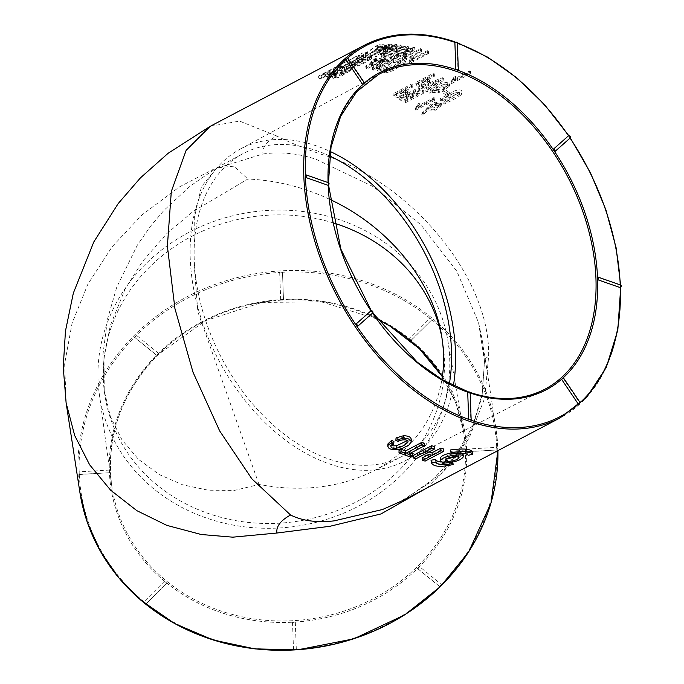 <?xml version="1.0" encoding="UTF-8"?>
<svg xmlns="http://www.w3.org/2000/svg" width="684" height="684" viewBox="0 0 684 684"><rect width="100%" height="100%" fill="white"/><g stroke="black" fill="none" stroke-linecap="round" stroke-linejoin="round"><path stroke-width="0.51" stroke-dasharray="3.42 2.56" d="M410.904 452.945A210.467 140.716 -117.7 0 1 409.528 452.466A210.467 140.716 -117.7 0 1 407.997 451.927L424.371 443.309M399.029 450.32L410.4 454.535L412.443 453.458M66.134 403.004L64.647 363.743L72.094 323.199L87.911 284.125L112.108 246.77L141.853 215.024L179.422 186.903L213.912 169.042L262.955 153.986C262.194 147.359 266.769 141.349 276.678 135.971C288.622 142.024 303.277 148.069 320.651 154.097C409.682 180.166 490.744 277.815 488.632 356.364L484.708 398.156L468.993 438.41L441.513 473.354L404.364 499.799M276.678 135.971L239.537 121.077L210.227 126.292M454.39 80.977L469.258 73.154L470.267 73.795L451.731 83.542L451.132 83.157L453.364 79.583L455.416 78.506L454.39 80.977L454.8 78.703L469.669 70.88L470.686 71.538L452.158 81.276L451.543 80.892L453.757 77.301L455.809 76.223L454.8 78.703M461.298 94.691C455.664 99.137 453.073 99.377 444.737 104.113L443.702 103.335L459.272 94.392L457.733 93.332L441.052 101.394L440 100.625L450.978 94.854C452.885 93.033 462.29 89.732 461.298 94.691L461.897 92.545C456.237 97.034 453.697 97.231 445.344 101.984L444.292 101.189L459.828 92.246L450.525 94.529L441.616 99.214L440.539 98.445L451.526 92.673C453.364 90.861 462.811 87.561 461.897 92.545L461.298 94.691M441.77 92.015L443.497 91.109L448.875 94.811L447.148 95.717L441.77 92.015L442.232 89.775L443.959 88.869L449.405 92.622L447.678 93.52L442.232 89.775M449.166 86.423L444.121 89.989L443.01 89.262L447.327 85.97L440.522 87.048L432.108 92.682L438.487 91.639L439.538 92.331L429.817 93.238L438.273 86.842L443.967 84.491L449.644 85.449L449.166 86.423L449.61 84.166L444.566 87.74L443.446 87.005L447.746 83.713L439.179 85.637L432.519 90.399L438.923 89.382L439.992 90.091L430.253 90.912L438.675 84.534L444.344 82.165L450.072 83.209L449.61 84.166M420.951 88.424L442.103 80.071L443.095 80.661L426.936 91.955L425.747 91.228L438.128 82.773L422.165 89.117L420.951 88.424L421.241 86.081L442.42 77.745L443.437 78.344L427.303 89.655L426.106 88.929L438.453 80.455L422.464 86.782L421.241 86.081M433.425 75.505L434.605 76.129L427.389 79.925L429.637 81.858L429.338 82.593C425.995 86.74 421.216 87.612 415.008 85.192L433.425 75.505L433.639 73.12L434.827 73.744L427.611 77.54C429.595 78.25 430.262 79.147 429.612 80.233C426.329 84.406 421.532 85.269 415.214 82.807L433.639 73.12M428.765 107.482L434.682 104.327L441.077 105.858L435.785 110.158L427.987 110.03L422.866 115.254L421.78 114.442L428.765 107.482L429.321 105.31L435.186 102.164L441.659 103.737L436.426 108.021L428.56 107.875L423.473 113.117L422.37 112.287L429.321 105.31M418.565 107.593L433.434 99.77L434.417 100.454L415.889 110.192L415.299 109.782L417.573 106.131L419.625 105.054L418.565 107.593L419.061 105.37L433.938 97.555L434.93 98.24L416.402 107.986L415.804 107.576L418.052 103.9L420.104 102.822L419.061 105.37M405.997 97.769L422.233 92.434L423.524 93.221L405.108 102.908L403.911 102.19L417.223 95.127L400.986 100.462L399.67 99.71L418.095 90.023L419.301 90.715L405.997 97.769L406.305 95.435L422.575 90.126L423.892 90.921L405.467 100.608L404.261 99.873L417.616 92.844L401.294 98.128L399.96 97.367L418.386 87.68L419.608 88.381L406.305 95.435M411.435 86.423L412.666 87.065L405.45 90.861L407.844 92.904L407.57 93.605C404.184 97.829 399.328 98.667 393.009 96.111L411.435 86.423L411.64 84.029L412.888 84.679L405.672 88.475C407.715 89.202 408.433 90.126 407.835 91.246C404.509 95.495 399.636 96.316 393.214 93.717L411.64 84.029M427.423 53.215L428.509 53.566L409.972 63.313L409.323 63.099L411.409 60.141L413.461 59.055L412.555 61.038L427.423 53.215L427.278 50.676L428.372 51.035L409.844 60.782L409.186 60.568L411.238 57.593L413.29 56.515L412.409 58.499L427.278 50.676M420.506 51.18L421.583 51.48L403.047 61.218L402.406 61.047L404.509 58.2L406.561 57.123L405.638 59.004L420.506 51.18L420.267 48.615L421.353 48.915L402.825 58.662L402.166 58.482L404.244 55.626L406.296 54.549L405.398 56.439L420.267 48.615M407.219 51.822L406.595 51.462L414.923 49.966L405.561 54.985L401.388 58.131L394.813 58.901L397.541 56.302L398.815 56.319L396.925 58.114L412.606 50.821L407.219 51.822L406.877 49.231L406.236 48.872L414.598 47.384L405.253 52.403L401.14 55.532L394.514 56.259L397.182 53.711L398.473 53.728L396.609 55.524L412.29 48.239L406.877 49.231M395.891 52.634L401.713 49.539L408.579 48.649L403.543 52.437L395.249 54.224L390.333 58.337L389.128 58.123L395.891 52.634L395.446 50.026L401.175 46.965L408.168 46.059L403.201 49.821L394.83 51.616L389.94 55.729L388.717 55.524L395.446 50.026M383.536 54.951C387.657 52.352 398.601 46.384 401.525 47.504C399.644 49.581 396.173 51.787 391.103 54.121C387.657 56.088 384.476 57.011 381.569 56.909L383.536 54.951L383.006 52.326L391.145 47.846C393.052 46.426 396.352 45.443 401.038 44.896C396.592 49.239 398.541 46.965 392.693 50.471L385.69 53.643C386.999 53.232 381.125 55.387 381.108 54.267L383.006 52.326M431.031 460.212C432.963 464.205 440.103 464.761 452.457 461.862L452.304 460.734L441.189 462.059M440.222 458.648L443.967 460.426C454.373 459.708 460.708 457.485 462.983 453.766M462.752 453.347C461.025 452.098 457.126 451.962 451.064 452.928M450.713 450.765L450.824 451.457C460.648 450.055 466.214 450.482 467.505 452.74L471.994 451.594L472.695 454.219M467.48 452.62L468.172 455.364M422.242 457.895A210.467 140.716 62.3 0 0 424.849 458.494L443.266 448.807M413.204 455.424A210.467 140.716 62.3 0 0 415.795 456.202L423.558 452.115A210.467 140.716 62.3 0 0 430.005 453.817L426.782 455.51M428.928 451.962A210.467 140.716 -117.7 0 1 425.602 451.047L434.22 446.515M387.965 443.882L392.949 447.345L401.243 446.353L411.281 439.479M391.684 445.233L391.077 443.754L393.907 441.522M396.053 437.931A210.467 140.716 62.3 0 0 398.43 439.145C400.251 437.076 409.263 436.383 407.98 439.769L407.467 440.556M408.04 441.59L408.143 439.137L407.929 441.077M319.052 78.805L337.469 69.118L339.88 69.238L339.375 70.016C334.536 73.898 327.764 76.822 319.052 78.805L318.265 76.18L336.69 66.493L339.178 66.639L338.64 67.391C333.843 71.264 327.055 74.197 318.265 76.18M334.604 73.624L340.307 70.589L346.993 68.99L341.932 72.513L333.818 74.924L328.739 78.686L327.619 78.669L334.604 73.624L333.903 70.999L339.521 67.998L346.326 66.365L341.333 69.871L333.142 72.29L328.089 76.061L326.961 76.044L333.903 70.999M345.411 71.649L352.927 69.272L339.401 77.224L332.963 78.634L335.784 76.257L336.998 76.129L335.049 77.762L350.644 70.23L345.411 71.649L344.804 69.024L344.223 68.81L352.346 66.656L338.896 74.599L332.407 75.967L335.169 73.633L336.391 73.504L334.476 75.137L350.071 67.605L344.804 69.024M359.126 57.858L360.135 57.798L341.709 67.485L340.7 67.545L359.126 57.858L358.348 55.233L359.365 55.173L339.922 64.92L358.348 55.233M357.108 60.739C358.767 59.499 367.317 56.122 365.897 58.277L348.524 66.194L354.209 64.655L346.189 67.263L363.897 58.713L357.108 60.739L356.381 58.114C357.937 56.917 366.684 53.455 365.222 55.652L347.788 63.552L353.551 62.03L345.514 64.621L363.213 56.088L356.381 58.114L357.108 60.739M365.538 55.113L365.897 58.277L365.53 55.088M371.241 58.867C368.3 60.756 356.373 68.067 352.115 67.297C350.285 66.861 372.19 55.327 372.07 57.841L371.241 58.867L370.651 56.242L358.647 62.808C356.056 63.638 356.159 64.672 351.482 64.672C349.755 64.108 371.848 52.608 371.421 55.242L370.651 56.242M380.398 61.227L384.493 59.072L385.443 59.226L381.347 61.38L382.561 61.577L380.731 62.535L379.517 62.338L366.915 68.973L366.162 68.853L374.747 61.671L376.568 60.705L380.398 61.227L379.962 58.619L384.057 56.464L385.024 56.618L380.928 58.773L382.151 58.969L380.321 59.935L379.098 59.73L366.487 66.365L365.726 66.245L374.251 59.055L376.08 58.097L379.962 58.619M386.87 62.372L390.966 60.218L391.941 60.423L387.845 62.577L389.076 62.843L387.247 63.8L386.015 63.535L373.404 70.17L372.643 70.007L381.133 62.603L382.963 61.645L386.87 62.372L386.52 59.782L390.615 57.627L391.599 57.832L387.503 59.987L388.751 60.252L386.922 61.218L385.673 60.944L373.071 67.579L372.293 67.417L380.731 60.004L382.561 59.046L386.52 59.782M391.428 62.8L394.044 60.876L399.268 62.167L397.327 63.185L393.599 62.244C391.325 66.656 386.05 69.657 377.782 71.239L377.012 68.195L377.5 68.665C376.85 67.69 377.594 66.639 379.74 65.502L381.048 65.553L379.458 67.297L386.811 64.621L393.736 58.294L399.029 59.602L397.088 60.62L393.309 59.67C391.111 64.082 385.836 67.083 377.5 68.665L377.782 71.239C377.132 70.307 377.884 69.255 380.048 68.084L381.347 68.135L379.74 69.888L387.05 67.22L391.428 62.8L391.128 60.218M398.071 64.51L400.679 62.543L405.954 64.108L404.013 65.134L400.251 63.997C398.011 68.631 392.744 71.64 384.434 73.034L383.75 69.939L384.246 70.478C383.579 69.426 384.314 68.323 386.451 67.177L387.777 67.288L386.195 69.075L393.565 66.51L400.456 59.987L405.8 61.569L403.859 62.595L400.046 61.44C397.883 66.074 392.616 69.093 384.246 70.478L384.434 73.034C383.767 72.017 384.519 70.914 386.682 69.742L387.99 69.845L386.392 71.64L393.71 69.075L398.071 64.51L397.857 61.945M379.748 46.845L384.656 46.615L382.604 47.692L378.739 47.846L366.094 56.302L361.597 56.507L363.64 55.438L367.069 55.259L379.748 46.845L378.97 44.221L383.938 43.99L381.894 45.059L377.978 45.229L365.376 53.677L360.819 53.891L362.862 52.813L366.333 52.634L378.97 44.221M384.801 48.795L389.803 46.657L385.708 48.812L386.87 48.846L370.557 56.396L379.321 49.77L381.15 48.803L384.801 48.795L384.143 46.17L388.238 44.015L389.162 44.032L385.066 46.187L386.238 46.221L369.899 53.771L378.611 47.145L380.441 46.179L384.143 46.17M389.777 49.864L396.181 46.905L397.378 47.008L376.251 56.618L375.268 56.558L391.462 46.649L392.633 46.7L387.606 49.727L389.777 49.864L389.205 47.239L395.617 44.289L396.831 44.383L375.67 54.002L374.678 53.942L390.838 44.024L392.017 44.075L387.007 47.111L389.205 47.239M292.513 622.226L293.513 649.449A1.402 0.607 177.9 0 0 294.966 649.98A1.402 0.607 177.9 0 0 296.309 649.321A1.402 0.607 177.9 0 0 296.309 649.287L295.308 622.064A1.402 0.607 -2.1 0 1 295.308 622.089A1.402 0.607 -2.1 0 1 293.966 622.748A1.402 0.607 -2.1 0 1 292.513 622.226L295.308 622.064M164.853 581.486L144.238 601.98L146.248 603.81L166.862 583.307L164.853 581.486L166.896 583.153M466.668 451.637L496.849 450.004L496.721 447.345L466.574 449.114L466.702 451.773L466.574 449.114M417.531 568.438L439.555 586.436A1.402 0.47 129.3 0 0 439.624 586.573A1.402 0.47 129.3 0 0 440.744 585.949A1.402 0.47 129.3 0 0 441.462 584.546L419.437 566.54A1.402 0.47 -50.7 0 1 418.719 567.951A1.402 0.47 -50.7 0 1 417.599 568.575A1.402 0.47 -50.7 0 1 417.531 568.438L419.437 566.54M109.329 470.079L79.173 471.849L79.267 474.371L109.457 472.738L109.329 470.079L109.423 472.601M158.466 353.269L136.441 335.271A1.402 0.47 -50.7 0 1 135.714 336.673A1.402 0.47 -50.7 0 1 134.594 337.306A1.402 0.47 -50.7 0 1 134.526 337.169L156.559 355.167A1.402 0.47 129.3 0 0 156.627 355.304A1.402 0.47 129.3 0 0 157.739 354.68A1.402 0.47 129.3 0 0 158.466 353.269L156.559 355.167M282.483 272.292L283.484 299.515A1.402 0.607 177.9 0 0 283.475 299.489L280.688 299.652A1.402 0.607 177.9 0 0 282.141 300.173A1.402 0.607 177.9 0 0 283.484 299.515L282.483 272.258A1.402 0.607 -2.1 0 1 282.483 272.292A1.402 0.607 -2.1 0 1 281.141 272.95A1.402 0.607 -2.1 0 1 279.688 272.42L282.483 272.258A209.355 188.399 171.2 0 1 429.714 318.06L409.1 338.563L411.11 340.384L409.1 338.563M279.688 272.42L280.688 299.652M305.338 174.856A209.355 139.963 62.3 0 0 305.338 174.865L328.081 182.825L328.175 185.347M347.344 58.328A209.355 139.963 62.3 0 0 347.327 58.345L364.11 83.217L362.691 84.483A179.114 119.751 -117.7 0 1 363.401 83.85A179.114 119.751 -117.7 0 1 364.461 82.926M372.558 313.118A179.114 119.751 -117.7 0 1 371.763 311.947A179.114 119.751 -117.7 0 1 370.993 310.793L372.541 313.101M467.702 392.171L469.814 392.907L470.806 420.138A209.355 139.963 62.3 0 0 470.814 420.13M454.501 41.698L457.331 42.699A1.402 0.607 -2.1 0 1 456.98 43.109L457.981 70.332M597.517 277.165L620.26 285.125A1.402 0.846 109.3 0 1 620.764 285.066M563 378.021L579.784 402.91L580.229 402.756M411.135 340.23L431.724 319.881L429.714 318.06L431.758 319.727M426.619 488.102L452.919 461.666L471.635 430.424L482.075 396.404L484.477 361.409L482.194 394.24L472.405 426.816L454.706 457.049L429.697 482.81L399.234 502.321L382.553 509.503M262.955 153.986C280.927 151.566 298.78 153.404 316.53 159.5L373.37 186.698L420.908 224.797L456.852 271.257L478.578 322.668L482.596 341.82L484.511 361.768C484.281 359.784 485.657 357.98 488.632 356.364M449.397 383.63A171.009 114.331 -117.7 0 1 401.636 456.647A171.009 114.331 -117.7 0 1 328.491 458.861A171.009 114.331 -117.7 0 1 202.31 309.801A171.009 114.331 -117.7 0 1 242.461 153.943A171.009 114.331 -117.7 0 1 329.679 155.978M453.406 385.631A176.327 117.887 -117.7 0 1 404.167 461.324A176.327 117.887 -117.7 0 1 328.662 463.649A176.327 117.887 -117.7 0 1 198.54 309.895A176.327 117.887 -117.7 0 1 240.033 149.206A176.327 117.887 -117.7 0 1 330.304 151.532M333.536 222.975A171.009 153.891 -8.8 0 0 253.627 216.623A171.009 153.891 -8.8 0 0 149.283 267.376A171.009 153.891 -8.8 0 0 104.464 392.496A171.009 153.891 -8.8 0 0 297.309 521.285A171.009 153.891 -8.8 0 0 442.428 340.401A171.009 153.891 -8.8 0 0 441.941 337.751M145.41 264.212A176.327 158.679 -8.8 0 0 99.231 393.488A176.327 158.679 -8.8 0 0 298.044 526.013A176.327 158.679 -8.8 0 0 447.721 339.777A176.327 158.679 -8.8 0 0 325.704 215.725A176.327 158.679 -8.8 0 0 145.41 264.212M329.603 199.283C303.097 186.98 275.84 180.234 247.822 179.046L192.777 211.689L166.563 233.851L142.759 261.143L125.257 288.742L110.304 325.584L104.019 357.929L104.242 390.761L110.475 416.924L121.983 439.855L138.536 459.391L159.398 474.628L182.637 484.802L208.218 490.206L234.501 490.394L259.022 484.494L273.993 486.854C310.861 491.018 344.137 485.683 373.832 470.857C411.896 450.534 434.605 420.096 441.967 379.526M259.022 484.494L197.856 311.844L193.931 261.707L194.273 217.982L201.447 186.664L216.751 167.845L234.039 166.144L247.822 179.046M457.348 43.246A209.355 139.963 62.3 0 0 456.98 43.109L454.877 42.374M570.08 138.108A209.355 139.963 62.3 0 0 570.071 138.091L568.515 135.783M620.345 287.648L620.26 285.125A209.355 139.963 62.3 0 0 620.243 284.886M578.356 404.167L579.784 402.91A209.355 139.963 62.3 0 0 580.126 402.594M441.462 584.546L439.555 586.444A209.355 188.399 171.2 0 1 296.309 649.287L293.513 649.449A209.355 188.399 171.2 0 1 146.282 603.647M431.749 319.727A209.355 188.399 171.2 0 1 496.721 447.345L496.815 449.867A209.355 188.399 171.2 0 1 441.462 584.538M144.238 601.98A209.355 188.399 171.2 0 1 79.276 474.371L79.173 471.849A209.355 188.399 171.2 0 1 134.534 337.169L136.441 335.271A209.355 188.399 171.2 0 1 279.688 272.429M146.282 603.656L144.238 601.988M328.081 182.825A1.402 0.846 109.3 0 1 328.585 182.765M364.11 83.217L364.563 83.072M452.457 461.862L453.159 464.496M452.304 460.734L452.68 462.196M446.592 458.767L444.797 457.793C443.831 455.176 458.306 452.44 458.451 454.86L456.818 456.596M450.824 451.457L451.269 454.065M425.602 451.047L425.807 453.595M415.795 456.202L416 458.75M423.558 452.115L423.764 454.672M430.005 453.817L430.287 456.39M424.849 458.494L425.174 461.076M410.4 454.535L410.537 457.066M407.997 451.927L408.066 454.441M398.43 439.145L398.25 441.548M337.469 69.118L336.69 66.493M336.477 70.127L322.147 77.66L325.943 76.702L337.554 70.238L336.477 70.127L335.707 67.502L321.377 75.035L325.199 74.077L336.802 67.622L335.707 67.502M322.147 77.66L321.377 75.035M328.739 78.686L328.089 76.061M327.619 78.669L326.961 76.044M333.818 74.924L333.142 72.29M343.633 67.143L336.648 69.973L334.886 71.384C334.502 72.47 342.077 69.614 344.043 67.28L344.3 69.768C340.307 70.828 337.392 72.239 335.562 74.009C339.298 73.521 342.359 72.145 344.745 69.888L344.3 69.768M343.565 74.317L343 71.692M335.784 76.257L335.169 73.633M336.998 76.129L336.391 73.504M341.162 74.539L340.572 71.914M342.573 73.804L341.974 71.179M344.847 71.435L344.223 68.81M341.709 67.485L340.948 64.86M340.7 67.545L339.922 64.92M360.135 57.798L359.365 55.173M353.149 64.647L352.474 62.022M354.209 64.655L353.551 62.03M358.142 60.705L357.433 58.08M356.561 63.133C359.254 62.005 369.711 56.763 369.086 56.174C368.334 55.156 353.867 62.757 353.867 63.715L356.561 63.133L357.159 65.758C361.041 64.185 372.002 58.183 369.702 58.79L364.41 60.568C357.476 64.065 354.167 65.989 354.474 66.348L357.159 65.758M385.443 59.226L385.024 56.618M381.347 61.38L380.928 58.773M382.561 61.577L382.151 58.969M380.731 62.535L380.321 59.935M379.517 62.338L379.098 59.73M366.915 68.973L366.487 66.365M366.162 68.853L365.726 66.245M374.747 61.671L374.251 59.055M376.568 60.705L376.08 58.097M384.493 59.072L384.057 56.464M378.568 62.193L375.781 61.799L370.061 66.664L378.568 62.193L378.132 59.585L375.302 59.192L369.616 64.057L378.132 59.585M375.781 61.799L375.302 59.192M370.061 66.664L369.616 64.057M376.533 67.81L385.041 63.338L382.194 62.791L376.533 67.81L376.183 65.219L384.69 60.748L381.809 60.192L376.183 65.219M385.041 63.338L384.69 60.748M382.194 62.791L381.809 60.192M391.941 60.423L391.599 57.832M387.845 62.577L387.503 59.987M389.076 62.843L388.751 60.252M387.247 63.8L386.922 61.218M386.015 63.535L385.673 60.944M373.404 70.17L373.071 67.579M372.643 70.007L372.293 67.417M381.133 62.603L380.731 60.004M382.963 61.645L382.561 59.046M390.966 60.218L390.615 57.627M399.268 62.167L399.029 59.602M397.327 63.185L397.088 60.62M393.599 62.244L393.309 59.67M380.048 68.084L379.74 65.502M381.347 68.135L381.048 65.553M394.044 60.876L393.736 58.294M405.954 64.108L405.8 61.569M404.013 65.134L403.859 62.595M400.251 63.997L400.046 61.44M386.682 69.742L386.451 67.177M387.99 69.845L387.777 67.288M400.679 62.543L400.456 59.987M382.604 47.692L381.894 45.059M378.739 47.846L377.978 45.229M368.137 55.224L367.419 52.6M366.094 56.302L365.376 53.677M361.597 56.507L360.819 53.891M363.64 55.438L362.862 52.813M367.069 55.259L366.333 52.634M377.705 47.914L376.918 45.298M384.656 46.615L383.938 43.99M374.456 54.233L382.972 49.761L380.313 49.752L374.456 54.233L373.797 51.608L382.313 47.136L379.611 47.128L373.797 51.608M382.972 49.761L382.313 47.136M380.313 49.752L379.611 47.128M389.803 46.657L389.162 44.032M385.708 48.812L385.066 46.187M386.87 48.846L386.238 46.221M385.041 49.804L384.408 47.179M383.878 49.778L383.237 47.153M371.275 56.404L370.625 53.779M370.557 56.396L369.899 53.771M379.321 49.77L378.611 47.145M381.15 48.803L380.441 46.179M388.897 46.649L388.238 44.015M380.022 54.318L387.477 50.924L385.802 50.821L380.022 54.318L379.432 51.702L386.905 48.299L385.203 48.196L379.432 51.702M380.116 54.327L379.534 51.702M387.477 50.924L386.905 48.299M385.802 50.821L385.203 48.196M376.251 56.618L375.67 54.002M397.378 47.008L396.831 44.383M375.268 56.558L374.678 53.942M391.462 46.649L390.838 44.024M392.633 46.7L392.017 44.075M387.606 49.727L387.007 47.111M396.181 46.905L395.617 44.289M392.958 47.589C389.042 49.291 385.836 51.223 383.339 53.395C384.28 54.079 389.059 51.924 397.678 46.922L398.669 45.862C398.139 45.469 396.233 46.042 392.958 47.589L393.48 50.206C387.606 53.07 384.399 55.002 383.844 56.02C385.306 56.909 399.157 49.693 399.165 48.479L393.48 50.206M390.333 58.337L389.94 55.729M389.128 58.123L388.717 55.524M395.249 54.224L394.83 51.616M405.373 46.58L398.268 49.137L396.566 50.676C396.233 52.078 403.893 49.658 405.834 46.863L405.373 46.58L405.783 49.188C401.696 49.889 398.763 51.249 396.994 53.284C400.824 53.335 403.928 52.061 406.296 49.445L405.783 49.188M405.561 54.985L405.253 52.403M397.541 56.302L397.182 53.711M398.815 56.319L398.473 53.728M403.056 54.917L402.722 52.326M404.458 54.173L404.124 51.591M406.595 51.462L406.236 48.872M403.047 61.218L402.825 58.662M402.406 61.047L402.166 58.482M404.509 58.2L404.244 55.626M406.561 57.123L406.296 54.549M405.638 59.004L405.398 56.439M421.583 51.48L421.353 48.915M409.972 63.313L409.844 60.782M409.323 63.099L409.186 60.568M411.409 60.141L411.238 57.593M413.461 59.055L413.29 56.515M412.555 61.038L412.409 58.499M428.509 53.566L428.372 51.035M405.45 90.861L405.672 88.475M407.844 92.904L408.1 90.562L407.57 93.605M393.009 96.111L393.214 93.717M412.666 87.065L412.888 84.679M403.406 91.938L396.293 95.675L399.712 96.709L405.381 93.546L403.406 91.938L403.62 89.553L396.515 93.289L399.969 94.349L405.621 91.186L403.62 89.553M396.293 95.675L396.515 93.289M423.524 93.221L423.892 90.921M405.108 102.908L405.467 100.608M403.911 102.19L404.261 99.873M417.274 95.161L417.616 92.844M417.223 95.127L417.565 92.819M400.986 100.462L401.294 98.128M399.67 99.71L399.96 97.367M418.095 90.023L418.386 87.68M419.301 90.715L419.608 88.381M405.945 97.744L406.253 95.409M422.233 92.434L422.575 90.126M434.417 100.454L434.93 98.24M415.889 110.192L416.402 107.986M415.299 109.782L415.804 107.576M417.573 106.131L418.052 103.9M419.625 105.054L420.104 102.839M433.434 99.77L433.938 97.555M422.866 115.254L423.473 113.117M421.78 114.442L422.37 112.287M427.987 110.03L428.56 107.875M439.043 103.216C434.408 103.549 432.091 104.105 432.074 104.891L430.33 106.687C429.449 109.089 436.546 108.294 439.41 104.096L439.043 103.216L438.461 105.37C434.767 104.951 431.869 106.114 429.757 108.859C432.801 110.714 435.836 109.85 438.863 106.251L438.461 105.37M427.389 79.925L427.611 77.54M429.637 81.858L429.903 79.515L429.338 82.593M415.008 85.192L415.214 82.807M434.605 76.129L434.827 73.744M425.337 80.994L418.232 84.739C420.053 85.757 421.156 86.081 421.524 85.714L427.201 82.525L425.337 80.994L425.568 78.617L418.454 82.362L421.789 83.354L427.457 80.165L425.568 78.617M418.232 84.739L418.454 82.362M426.936 91.955L427.303 89.655M443.095 80.661L443.437 78.344M425.747 91.228L426.106 88.929M438.128 82.773L438.453 80.455M438.025 82.713L438.35 80.396M422.165 89.117L422.464 86.782M442.103 80.071L442.42 77.745M443.01 89.262L443.446 87.005M438.487 91.639L438.923 89.382M439.538 92.331L439.992 90.091M444.121 89.989L444.566 87.74M448.875 94.811L449.405 92.622M447.148 95.717L447.678 93.52M443.497 91.109L443.959 88.869M443.702 103.335L444.292 101.189M441.052 101.394L441.616 99.214M440 100.625L440.539 98.445M444.737 104.113L445.344 101.984M470.267 73.795L470.686 71.538M451.731 83.542L452.158 81.276M451.132 83.157L451.543 80.892M453.364 79.583L453.757 77.301M455.416 78.506L455.809 76.223M469.258 73.154L469.669 70.88M364.144 45.358A210.467 140.716 -117.7 0 1 454.099 41.75A210.467 140.716 -117.7 0 1 610.487 225.694A210.467 140.716 -117.7 0 1 560.068 417.924M165.87 582.315A179.114 161.193 -8.8 0 0 293.915 622.141A179.114 161.193 -8.8 0 0 418.48 567.489A179.114 161.193 -8.8 0 0 466.616 450.371A179.114 161.193 -8.8 0 0 410.118 339.392A179.114 161.193 -8.8 0 0 282.082 299.566A179.114 161.193 -8.8 0 0 157.508 354.218A179.114 161.193 -8.8 0 0 109.372 471.336A179.114 161.193 -8.8 0 0 165.87 582.315M328.175 185.338A179.114 119.751 -117.7 0 1 328.123 184.082A179.114 119.751 -117.7 0 1 328.072 182.585M470.173 393.026A179.114 119.751 -117.7 0 1 468.754 392.539A179.114 119.751 -117.7 0 1 467.711 392.171M482.605 341.82L495.934 428.312L497.892 450.619A210.467 189.408 -8.8 0 0 497.815 448.054A210.467 189.408 -8.8 0 0 495.934 428.312A210.467 189.408 -8.8 0 0 269.992 271.753A210.467 189.408 -8.8 0 0 78.027 472.687A210.467 189.408 -8.8 0 0 79.908 492.437M240.033 149.206L378.526 74.496A177.994 119.007 62.3 0 0 336.639 236.698A177.994 119.007 62.3 0 0 467.993 391.915A177.994 119.007 62.3 0 0 544.207 389.564L404.167 461.324M447.721 339.777L463.419 430.681L455.647 402.765L442.386 376.722A177.994 160.184 171.2 0 1 463.419 430.681A177.994 160.184 171.2 0 1 312.323 618.687A177.994 160.184 171.2 0 1 111.629 484.913A177.994 160.184 171.2 0 1 110.415 470.797A177.994 160.184 171.2 0 1 158.252 354.406A177.994 160.184 171.2 0 1 377.012 318.941M444.523 463.051L443.967 460.426M391.077 443.754L390.906 446.165M411.246 439.769L411.169 442.223M339.375 70.016L338.64 67.391M325.943 76.702L325.199 74.077M399.712 96.709L399.969 94.349M421.524 85.714L421.789 83.354M478.578 322.66L484.477 361.417M99.231 393.488L111.629 484.913C106.071 435.862 121.607 392.402 158.226 354.534L205.516 320.651L262.032 302.405L321.454 301.858L377.106 319.06M441.488 335.032L442.428 340.401M104.25 390.761L102.916 354.757L107.576 318.838L116.819 286.989L137.245 245.342L150.48 226.276L163.938 210.373L190.203 186.099L215.802 168.409M373.832 470.857L401.636 456.647M216.751 167.845L242.461 153.943M328.448 182.713L328.534 185.048M371.284 310.707L372.771 312.913M620.704 287.357L620.619 285.014M570.302 137.912L568.806 135.697M431.724 319.881L411.11 340.384M134.594 337.306L156.627 355.304M146.248 603.81L166.862 583.307M439.624 586.573L417.599 568.575M79.301 474.508L109.457 472.738M496.849 450.004L466.702 451.773M296.309 649.321L295.308 622.089M435.734 460.058L435.631 459.46M445.31 460.392L444.797 457.793M459.058 457.493L458.451 454.86M468.155 455.27L467.48 452.611M390.957 444.173L390.803 446.566M336.81 67.613L337.554 70.238M339.144 66.622L339.88 69.238M346.993 68.99L346.343 66.365M334.886 71.384L335.562 74.009M344.095 67.263L344.745 69.888M332.963 78.634L332.364 76.001M335.049 77.762L334.45 75.137M341.684 74.855L341.102 72.239M350.644 70.23L350.063 67.605M352.927 69.272L352.363 66.656M346.189 67.263L345.488 64.629M363.897 58.713L363.213 56.088M348.524 66.194L347.823 63.561M369.095 56.165L369.702 58.79M353.859 63.723L354.474 66.348M351.49 64.672L352.115 67.297M371.472 55.224L372.07 57.841M379.449 67.306L379.74 69.888M386.186 69.075L386.392 71.64M401.038 44.896L401.525 47.504M381.056 54.284L381.569 56.909M383.331 53.395L383.844 56.02M398.669 45.862L399.165 48.479M408.579 48.649L408.186 46.059M396.566 50.676L396.994 53.284M405.894 46.854L406.296 49.445M394.813 58.901L394.471 56.302M396.925 58.114L396.592 55.524M403.646 55.447L403.329 52.873M412.606 50.821L412.29 48.239M414.923 49.966L414.615 47.393M405.629 91.186L405.381 93.546M441.077 105.858L441.676 103.729M430.33 106.687L429.757 108.859M439.453 104.113L438.863 106.251M427.457 80.165L427.201 82.525M447.327 85.97L447.746 83.713M432.108 92.682L432.519 90.399M429.817 93.238L430.227 90.946M449.644 85.449L450.072 83.209M459.272 94.392L459.853 92.246"/><path stroke-width="1.03" d="M412.58 455.997L408.066 454.441L424.439 445.823L424.371 443.309A210.467 140.716 -117.7 0 1 421.831 442.368L405.45 450.978A210.467 140.716 -117.7 0 1 401.081 449.243L399.029 450.32L399.011 452.799L410.537 457.066L412.58 455.997L412.443 453.458A210.467 140.716 -117.7 0 1 410.904 452.945M454.501 41.698C420.942 30.498 390.829 31.712 364.144 45.358A210.467 140.716 -117.7 0 0 313.546 236.929A210.467 140.716 -117.7 0 0 469.053 421.164A210.467 140.716 -117.7 0 0 560.068 417.924L404.372 499.799L382.553 509.503L334.1 520.875C316.914 522.841 302.413 520.892 290.58 515.018C280.662 520.396 276.088 526.406 276.858 533.033L329.979 526.278L381.005 513.932L426.619 488.102M364.144 45.358L210.227 126.301L186.133 150.343L171.308 191.486L167.383 246.146L174.924 308.552L192.991 372.164L219.684 430.954L251.832 478.8L290.58 515.018M441.189 462.059L438.367 461.649L436.041 460.366L435.631 459.451L431.031 460.212L431.45 462.82C433.468 466.83 440.701 467.386 453.159 464.496L452.979 463.359C443.241 465.522 437.606 465.086 436.076 462.059L431.45 462.82M463.615 456.399C463.444 452.577 439.085 456.621 440.693 461.247L444.523 463.051C454.963 462.358 461.324 460.135 463.615 456.399L462.752 453.347M451.064 452.928C444.096 454.39 440.487 456.296 440.222 458.648L440.693 461.238M450.987 452.543L450.576 449.944C463.205 448.302 470.344 448.849 471.994 451.594L472.695 454.219C470.96 451.474 463.718 450.918 450.987 452.543L451.269 454.065C461.178 452.68 466.813 453.107 468.172 455.364L472.695 454.219M426.782 455.51L422.242 457.895L422.532 460.477L425.174 461.076L443.591 451.389L443.266 448.807A210.467 140.716 -117.7 0 1 440.667 448.208L432.049 452.74A210.467 140.716 -117.7 0 1 428.928 451.962M432.049 452.74L432.339 455.322L425.807 453.595L434.425 449.063L434.22 446.515A210.467 140.716 -117.7 0 1 431.63 445.737L413.204 455.424L413.375 457.972L416 458.75L423.764 454.672L430.287 456.39L422.532 460.477M411.246 439.769C411.289 437.238 408.716 435.888 403.526 435.717L396.053 437.931L395.848 440.325L398.25 441.548C400.106 439.461 409.143 438.82 407.878 442.215C405.595 444.899 401.79 446.9 396.455 448.217C392.898 448.653 391.051 447.969 390.906 446.165L393.727 443.925L391.428 442.762L388.281 445.027L387.768 446.207L389.136 448.542L392.693 449.764L398.268 449.55L402.731 448.225L408.912 444.993L411.195 441.958M393.727 443.925L393.907 441.522A210.467 140.716 -117.7 0 1 391.633 440.368L387.965 443.882L387.76 446.259M407.467 440.556L396.558 445.771L393.48 445.865L391.684 445.233M347.771 58.183L364.563 83.072L362.691 84.483L345.899 59.602L347.771 58.183L345.899 59.602A209.355 139.963 62.3 0 0 305.338 174.856L305.432 177.378A1.402 0.846 -70.7 0 0 306.278 176.01A1.402 0.846 -70.7 0 0 305.842 174.796A1.402 0.846 -70.7 0 0 305.338 174.856M455.877 69.597A1.402 0.607 177.9 0 1 457.408 69.383A1.402 0.607 177.9 0 1 458.331 69.913A1.402 0.607 177.9 0 1 457.981 70.332L455.877 69.597L454.877 42.374A1.402 0.607 -2.1 0 1 456.416 42.151A1.402 0.607 -2.1 0 1 457.331 42.69L487.675 57.165L517.07 78.027L544.447 104.532L568.806 135.697M355.612 324.413L357.168 326.721A1.402 1.026 -131.5 0 0 355.612 324.413L370.984 310.793A1.402 1.026 48.5 0 1 372.541 313.101L357.441 326.482M305.842 174.796L328.585 182.765A1.402 0.846 109.3 0 1 329.021 183.979A1.402 0.846 109.3 0 1 328.175 185.347L305.432 177.378A209.355 139.963 62.3 0 0 355.62 324.413M468.702 419.403L467.702 392.171A1.402 0.607 -2.1 0 1 469.241 391.958A1.402 0.607 -2.1 0 1 470.156 392.488L471.156 419.719A1.402 0.607 177.9 0 0 470.241 419.181A1.402 0.607 177.9 0 0 468.702 419.403L470.806 420.138A1.402 0.607 177.9 0 0 471.156 419.719M553.142 149.411A1.402 1.026 -131.5 0 1 554.698 151.711L553.142 149.411L568.515 135.783A1.402 1.026 48.5 0 1 570.071 138.091L554.972 151.472M578.356 404.167L561.573 379.287L563 378.021L563.445 377.876L580.229 402.756L578.356 404.167A209.355 139.963 62.3 0 1 470.814 420.13M364.461 82.926A179.114 119.751 -117.7 0 1 456.929 69.965A179.114 119.751 -117.7 0 1 553.92 150.557A179.114 119.751 -117.7 0 1 597.559 278.422L597.517 277.165A1.402 0.846 -70.7 0 1 598.021 277.106L620.764 285.066A1.402 0.846 109.3 0 1 621.2 286.28A1.402 0.846 109.3 0 1 620.345 287.648L597.611 279.688L597.559 278.422A179.114 119.751 -117.7 0 1 562.282 378.654A179.114 119.751 -117.7 0 1 470.173 393.026M276.858 533.033L232.748 537.171L201.173 534.495L166.81 525.363L136.851 510.666L110.586 490.137L89.638 464.795L74.71 435.571L66.134 403.004L79.908 492.437A210.467 189.408 -8.8 0 0 304.431 649.142A210.467 189.408 -8.8 0 0 497.892 450.619L491.009 502.92L468.643 551.962L440.505 586.521L404.808 614.831L353.842 638.822L298.062 649.8L254.961 648.902L213.246 640.036L174.685 623.577L140.904 600.219L118.358 577.279L100.368 551.193L87.432 522.653L79.908 492.437M329.679 155.978A171.009 114.331 -117.7 0 1 449.397 383.63M330.304 151.532A176.327 117.887 -117.7 0 1 453.406 385.631M441.941 337.751A171.009 153.891 -8.8 0 0 333.536 222.975M441.967 379.526C444.275 365.034 444.113 350.199 441.488 335.032C432.288 280.064 387.931 226.25 329.603 199.283M620.345 287.648L620.345 287.648A209.355 139.963 62.3 0 1 580.126 402.594M561.573 379.287L563.445 377.876M597.611 279.688A1.402 0.846 -70.7 0 0 598.457 278.32A1.402 0.846 -70.7 0 0 598.021 277.106M436.076 462.059L435.734 460.058M452.68 462.196L452.979 463.359M447.601 461.435L445.31 460.4C444.344 457.75 458.93 455.065 459.058 457.485C457.69 459.768 453.868 461.084 447.601 461.435L446.592 458.767M456.818 456.596L447.037 458.81M431.63 445.737L431.801 448.285L413.375 457.972M434.425 449.063L431.801 448.285M440.667 448.208L440.958 450.79L432.339 455.322M443.591 451.389L440.958 450.79M405.45 450.978L405.492 453.483L401.055 451.722L399.011 452.799M401.081 449.243L401.055 451.722M421.831 442.368L421.866 444.874L405.492 453.483M424.439 445.823L421.866 444.874M408.04 441.59L407.929 441.077M391.633 440.368L391.428 442.762M411.169 442.223C411.178 439.667 408.562 438.299 403.338 438.119L395.848 440.325M328.072 182.585A179.114 119.751 -117.7 0 1 362.708 84.474M454.877 42.374A209.355 139.963 62.3 0 0 347.344 58.328M370.993 310.793A179.114 119.751 -117.7 0 1 328.175 185.338M467.711 392.171A179.114 119.751 -117.7 0 1 372.558 313.118M357.168 326.721A209.355 139.963 62.3 0 0 468.702 419.395M568.515 135.791A209.355 139.963 62.3 0 0 457.348 43.246M620.243 284.886A209.355 139.963 62.3 0 0 570.08 138.108M372.771 312.913L417.24 362.161L442.454 379.817L468.395 391.872C496.61 401.491 521.883 400.73 544.207 389.564A177.994 119.007 62.3 0 0 567.438 176.25A177.994 119.007 62.3 0 0 378.526 74.496L356.783 91.63L340.658 116.306L331.03 147.222L328.448 182.713M377.012 318.941A177.994 160.184 171.2 0 1 442.386 376.704L419.429 348.746L390.077 326.191L377.106 319.06M396.558 445.771L396.455 448.217M403.526 435.717L403.338 438.119M210.227 126.292L168.144 153.267L140.468 177.84L118.221 203.541L93.828 241.888L73.342 293.111L65.459 331.073L63.236 367.043L66.126 403.004M328.534 185.048L340.88 249.181L371.284 310.707M560.068 417.924L586.641 397.318L606.246 367.496L617.806 330.15L620.704 287.357M620.619 285.014L616.104 247.736L605.93 209.877L590.472 172.813L570.302 137.912M554.852 151.609L570.225 137.988M372.694 312.99L357.322 326.619M458.331 69.913L457.331 42.69M411.281 439.427L411.195 441.915"/></g></svg>
